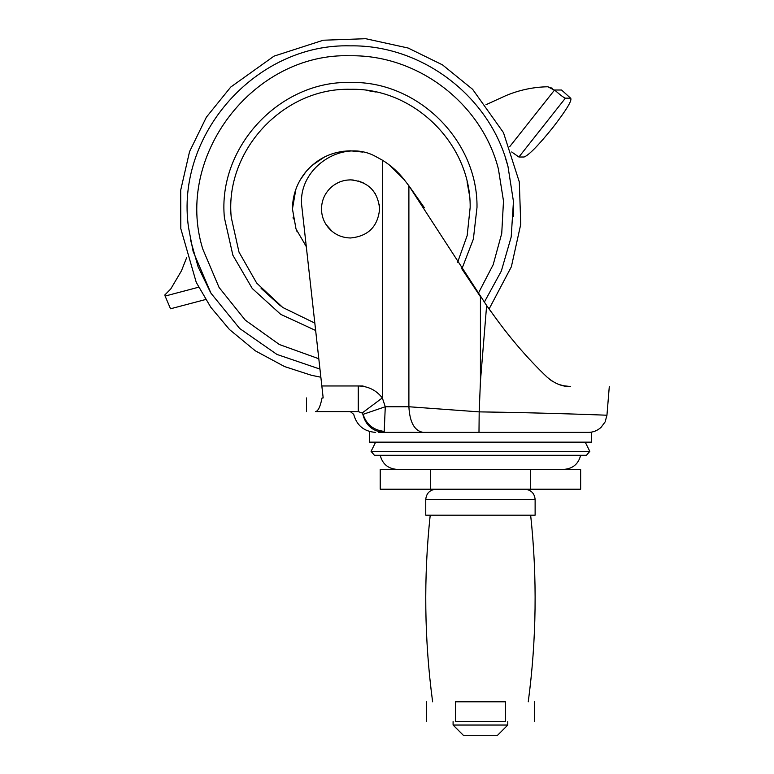 <?xml version="1.0" encoding="UTF-8"?>
<svg xmlns="http://www.w3.org/2000/svg" width="774" height="774" viewBox="0 0 774 774"><rect width="100%" height="100%" fill="white"/><g stroke="black" fill="none" stroke-linecap="round" stroke-linejoin="round"><path stroke-width="1.16" d="M312.028 165.433L323.958 157.267M334.997 152.942L343.443 151.259M300.244 179.868L306.185 171.402C317.959 158.031 332.743 151.172 350.554 150.824L362.493 152.062M312.406 165.104L324.5 156.996L312.406 165.104M335.045 152.933L343.404 151.269L335.045 152.933M292.707 203.456L292.446 208.932L296.016 228.978L306.291 246.567L296.016 228.978L292.446 208.932L295.862 189.301M293.646 197.177L296.036 188.827L293.646 197.177M305.682 245.842L305.188 245.232M297.148 231.813L296.519 230.294M293.317 218.936L293.094 217.562M306.185 171.402C297.177 182.296 292.601 194.796 292.446 208.932L292.707 203.427M280.507 305.894L261.099 288.354M366.179 90.326L376.058 92.048M467.08 181.88L469.228 193.887M314.825 323.097L282.742 307.471L256.687 283.081L238.992 252.101L231.223 217.271C224.644 150.562 283.555 87.394 350.554 89.3C413.926 87.694 470.979 144.041 470.166 207.422L467.167 235.586L457.637 262.26M453.09 721.62L453.09 725.044L507.783 725.044L507.783 721.62M453.09 725.044L463.345 735.3L497.527 735.3L507.783 725.044M494.073 735.3L491.287 735.3M535.124 499.462L425.748 499.462L425.748 515.184L535.124 515.184L535.124 499.462C534.486 493.251 531.07 489.836 524.869 489.207M530.654 515.184C537.32 577.481 536.517 639.682 528.255 701.795M430.325 469.383L380.218 469.383L380.218 489.207L430.325 489.207L430.325 469.383L530.538 469.383L530.538 489.207L430.325 489.207M530.538 489.207L580.645 489.207L580.645 469.383L530.538 469.383M505.47 721.62L455.402 721.62C417.35 721.62 417.35 721.62 455.402 721.62L455.402 701.795C417.35 701.795 417.35 701.795 455.402 701.795L505.47 701.795C543.522 701.795 543.522 701.795 505.47 701.795L505.47 721.62C543.522 721.62 543.522 721.62 505.47 721.62M165.123 296.084L170.522 308.778L165.123 296.084M509.708 146.663L554.571 90.007C560.173 94.96 563.782 97.679 565.397 98.153L570.573 98.153L561.547 90.007L570.573 98.153C572.518 99.923 566.607 109.734 552.829 127.584C538.404 145.435 528.826 155.235 524.085 157.006L518.909 157.006L511.682 151.975M205.642 299.509L170.522 308.778M561.547 90.007L554.571 90.007M554.387 90.103L547.721 86.765L552.646 88.362M485.995 104.703L505.838 95.657C519.248 90.026 533.209 87.056 547.721 86.765M181.445 270.842L186.708 257.51L181.445 270.842L170.764 288.954L164.707 295.097M369.353 432.376L369.353 442.157L591.52 442.157L591.52 432.376L384.194 432.376C372.913 431.573 365.802 425.574 362.851 414.361L363.074 414.342C366.421 424.481 373.474 430.17 384.214 431.389L384.194 432.376L378.786 432.376L398.833 432.376M378.786 432.376C366.237 432.376 366.237 432.376 378.786 432.376M412.078 442.157L585.221 442.157L589.807 451.358L371.065 451.358L375.651 442.157L412.078 442.157M371.065 451.358L374.442 455.306L586.431 455.306L589.807 451.358M358.265 385.965L363.074 385.965L358.265 385.965L358.265 411.604L315.482 411.604C318.085 411.294 320.281 406.737 322.071 397.933L323.174 397.933L321.839 385.965L358.265 385.965C368.163 386.168 376.183 390.154 382.327 397.904L385.278 406.747L408.895 406.747L479.183 411.874C547.547 412.794 608.664 415.28 606.951 415.232C608.664 415.29 547.547 412.794 479.183 411.874L478.99 432.376M382.346 160.15L382.327 397.904L362.164 413.006L363.074 414.342L385.278 406.747L384.214 431.389M362.164 413.006L358.265 411.604M315.482 411.604C303.485 411.604 303.485 411.604 315.482 411.604L350.351 411.604L353.708 414.361C356.775 425.545 364.08 431.553 375.642 432.376M424.433 207.819L409.572 186.698M321.839 385.965L301.899 207.19C296.548 169.129 341.615 137.927 375.361 156.319L382.327 160.141C390.918 165.452 398.175 171.934 404.115 179.568L389.525 165.094M404.115 179.568L408.895 185.799L408.895 406.747C409.736 422.314 414.487 430.857 423.126 432.376M322.071 397.933C301.309 397.933 301.309 397.933 322.071 397.933M551.523 380.702L552.791 381.514M559.099 384.543L564.894 386.062M552.442 381.301L549.753 379.424M461.517 268.355L480.431 296.703L480.431 381.34L486.633 305.537L408.895 185.799M563.046 385.694L570.651 386.555C621.774 386.555 621.774 386.555 570.651 386.555C562.543 386.826 554.658 383.652 546.986 377.035C530.306 361.139 514.468 343.182 499.453 323.164L486.633 305.537M479.183 411.874L480.431 381.34M320.862 377.219L311.467 375.293L284.571 366.576L255.323 350.825L229.433 329.492L210.789 307.268L196.257 282.404L180.806 228.659L180.69 190.22L189.562 151.588L206.368 117.193L230.758 87.046L274.006 56.134L323.309 40.219L365.647 38.7L408.14 48.027L442.525 64.89L472.633 89.329L503.468 132.625L519.306 181.938L520.757 224.267L511.362 266.769L489.091 308.99L499.453 323.164M375.361 156.319L382.327 160.141M353.234 180.003L350.554 179.878C342.872 179.974 336.206 182.635 330.556 187.85C324.654 193.635 321.636 200.66 321.5 208.932C321.578 215.994 323.871 222.244 328.369 227.691C334.252 234.377 341.653 237.802 350.554 237.976C368.201 236.254 377.886 226.569 379.608 208.932L379.221 204.23M325.96 224.402L332.104 231.368M335.79 233.951L338.809 235.499M344.807 237.405L348.01 237.87M375.293 193.703L371.346 188.633M364.331 183.351L358.585 181.01M350.554 237.976C368.201 236.254 377.886 226.569 379.608 208.932C377.886 191.284 368.201 181.6 350.554 179.878L346.646 180.139M338.228 182.616L334.271 184.86M330.556 187.85C324.654 193.635 321.636 200.66 321.5 208.932M505.141 157.035L507.908 166.168M513.578 205.236L513.443 216.623M210.644 292.688L198.125 266.856L190.327 239.224M319.952 369.092L276.947 354.434L239.659 328.476L210.983 293.24L193.132 251.463L188.575 227.759C174.876 134.589 256.426 43.005 350.554 45.859C422.314 44.689 490.397 96.808 507.976 166.391L513.452 201.482L511.198 236.931L501.329 271.045L484.301 302.208M318.801 358.749L279.375 344.527L245.281 320.155L219.071 287.454L202.711 248.87C173.986 156.058 253.456 52.264 350.554 55.776C417.95 54.673 481.883 103.629 498.398 168.984L503.497 201.017L501.736 233.419L493.183 264.708L478.226 293.501M315.647 330.479L280.72 314.36L252.256 288.489L232.887 255.265L224.402 217.746C217.446 147.234 279.724 80.448 350.554 82.47C417.544 80.767 477.858 140.326 477.007 207.335L473.369 239.089L461.875 268.917M565.397 98.153L518.909 157.006M198.647 287.212L165.123 296.065M362.851 414.361C350.67 414.361 350.67 414.361 362.851 414.361M425.748 499.462C426.387 493.251 429.802 489.836 436.004 489.207M432.618 701.795C424.355 639.711 423.552 577.51 430.209 515.184M534.437 721.62L534.437 701.795M426.435 721.62L426.435 701.795M380.218 455.306C382.462 464.023 388.074 468.715 397.043 469.383M580.645 455.306C578.41 464.023 572.799 468.715 563.83 469.383M609.293 386.555L606.951 415.232L605.113 421.917L601.001 427.432C597.218 430.741 593 432.385 588.346 432.376M306.485 411.604L306.485 397.933"/></g></svg>
